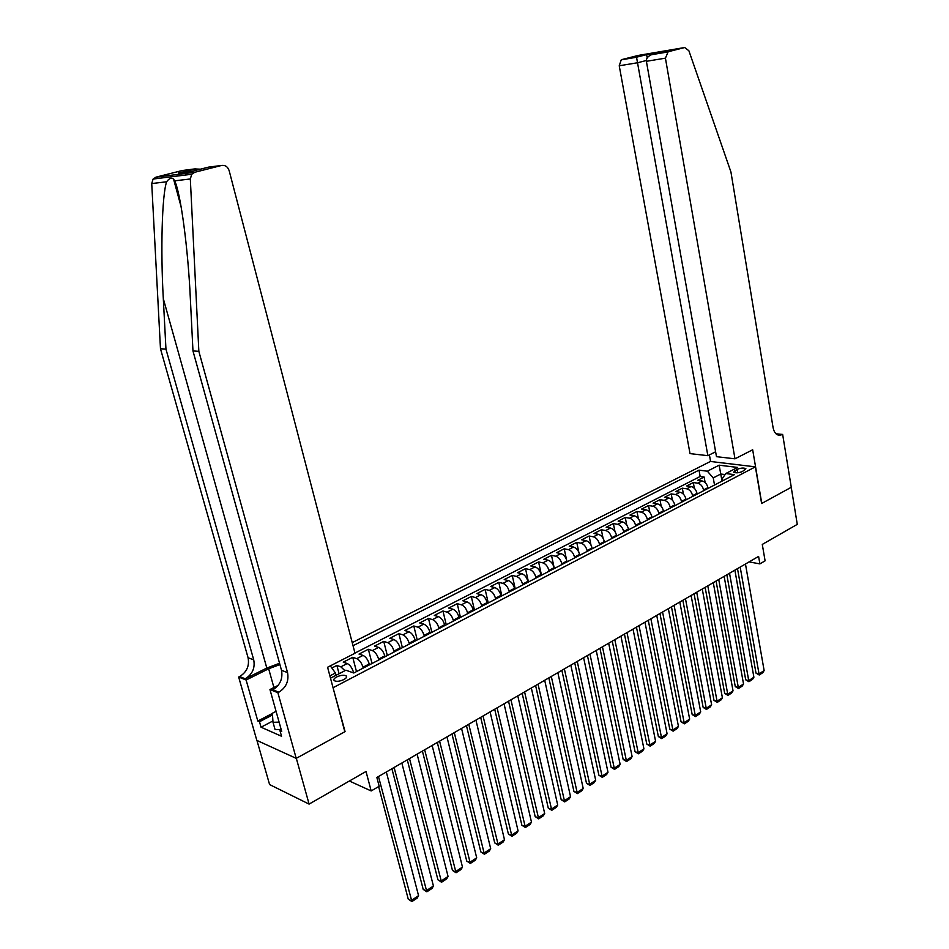 <?xml version="1.0" encoding="UTF-8"?>
<svg xmlns="http://www.w3.org/2000/svg" width="949" height="949" viewBox="0 0 949 949"><rect width="100%" height="100%" fill="white"/><g stroke="black" fill="none" stroke-linecap="round" stroke-linejoin="round"><path stroke-width="1.42" d="M343.835 679.579C346.361 678.144 347.156 676.922 346.207 675.89C343.977 674.775 340.786 675.13 336.646 676.957C334.095 678.393 333.301 679.626 334.25 680.658C336.492 681.785 339.683 681.418 343.835 679.579M256.942 740.434L269.587 784.562L309.101 804.1L296.313 758.31L345.068 731.608L332.98 687.479M333.301 687.598L755.392 466.849L710.41 461.463L352.221 642.615M755.392 466.849L761.62 503.516L791.229 487.312L797.279 524.37L762.284 544.418L765.096 560.835L759.888 563.884L758.595 556.411L376.86 777.468L379.173 786.27L371.178 790.944L366.017 771.478L309.101 804.1M708.049 488.403L707.907 487.656C706.946 483.919 704.988 481.677 702.011 480.918L697.657 480.336L704.134 477.003L705.131 482.543M703.695 490.669L703.565 489.909C702.604 486.173 700.635 483.919 697.657 483.16L693.304 482.567L694.36 488.332M693.304 482.567L686.732 485.935L691.086 486.54C694.063 487.312 696.032 489.577 697.005 493.326L697.135 494.085M686.091 499.838L685.949 499.079C684.964 495.307 682.995 493.029 680.018 492.234L675.676 491.606L682.331 488.189L683.446 494.192M674.893 505.675L674.751 504.915C673.754 501.119 671.773 498.806 668.808 498L664.466 497.359L671.216 493.895L672.39 500.159M663.553 511.582L663.41 510.823C662.402 507.003 660.409 504.678 657.443 503.848L653.114 503.184L659.946 499.672L661.192 506.22M652.058 517.573L651.916 516.802C650.895 512.958 648.902 510.621 645.937 509.779L641.619 509.079L648.535 505.532L649.851 512.389M640.421 523.634L640.267 522.863C639.223 519.008 637.23 516.636 634.276 515.782L629.958 515.07L636.969 511.464L638.38 518.664M628.606 529.791L628.452 529.008C627.408 525.129 625.403 522.745 622.449 521.867L618.143 521.131L625.249 517.478L626.755 525.046M616.648 536.031L616.482 535.248C615.426 531.333 613.41 528.937 610.468 528.035L606.162 527.264L613.374 523.575L614.976 531.57M604.513 542.342L604.359 541.559C603.279 537.632 601.263 535.2 598.321 534.287L594.027 533.492L601.334 529.756L603.054 538.225M592.212 548.759L592.057 547.964C590.954 544.014 588.938 541.559 586.008 540.633L581.725 539.815L589.127 536.007L590.99 545.058M579.744 555.248L579.578 554.453C578.475 550.479 576.446 548.012 573.516 547.051L569.246 546.209L576.755 542.365L578.795 552.104M567.099 561.844L566.933 561.037C565.806 557.039 563.777 554.548 560.859 553.575L556.6 552.698L564.216 548.795L566.482 559.495M554.275 568.522L554.109 567.716C552.97 563.694 550.942 561.179 548.012 560.183L543.777 559.281L551.488 555.319L554.323 568.498M541.274 575.296L541.096 574.489C539.945 570.432 537.905 567.905 534.999 566.885L530.764 565.96L538.593 561.938L541.476 575.189M528.083 582.164L527.905 581.357C526.731 577.277 524.69 574.726 521.784 573.682L517.573 572.721L525.509 568.653L528.451 581.974M514.702 589.139L514.524 588.321C513.338 584.228 511.286 581.642 508.391 580.574L504.192 579.59L512.246 575.462L515.248 588.855M501.131 596.221L500.942 595.391C499.732 591.263 497.691 588.665 494.797 587.573L490.621 586.553L498.783 582.366L501.843 595.842M487.359 603.398L487.169 602.568C485.947 598.416 483.895 595.782 481.013 594.667L476.849 593.623L485.129 589.365L488.249 602.923M473.385 610.67L473.183 609.839C471.95 605.664 469.885 603.006 467.027 601.88L462.875 600.788L471.285 596.482L474.464 610.112M459.197 618.06L458.996 617.23C457.738 613.018 455.686 610.337 452.827 609.187L448.687 608.072L457.228 603.694L460.467 617.396M444.796 625.569L444.595 624.727C443.325 620.492 441.261 617.787 438.414 616.601L434.298 615.45L442.958 611.002L446.267 624.798M430.194 633.185L429.98 632.331C428.687 628.072 426.623 625.344 423.788 624.134L419.695 622.947L428.485 618.44L431.866 632.307M415.354 640.907L415.14 640.065C413.823 635.771 411.759 633.007 408.936 631.773L404.867 630.551L413.788 625.972L417.24 639.934M400.288 648.76L400.075 647.906C398.746 643.588 396.67 640.8 393.859 639.531L389.814 638.274L398.877 633.624L402.388 647.669M384.997 656.732L384.784 655.866C383.42 651.524 381.344 648.701 378.556 647.408L374.535 646.115L383.728 641.394L387.322 655.522M369.469 664.822L369.244 663.956C367.868 659.579 365.792 656.732 363.004 655.415L359.019 654.075L368.354 649.282L372.02 663.493M353.669 672.948L353.467 672.165C352.067 667.764 349.991 664.893 347.227 663.541L343.253 662.165L352.743 657.301L356.48 671.584M737.1 469.352L733.613 472.151C735.641 473.219 738.583 473.005 742.438 471.523L745.902 468.735C743.874 467.667 740.944 467.881 737.1 469.352L737.693 472.78M330.501 678.179L345.911 670.208L353.787 672.995L734.455 474.642L725.795 473.539L721.987 479.043L722.319 480.965M722.011 481.119L720.754 474.026L713.245 477.905L707.349 471.202L699.01 470.146L353.028 645.711M707.349 471.202L719.14 465.188L737.61 467.43L725.795 473.539M363.194 668.096L362.969 667.218L369.244 663.956M378.817 659.946L378.592 659.081L384.784 655.866M394.203 651.927L393.989 651.073L400.075 647.906M409.351 644.039L409.149 643.185L415.14 640.065M424.286 636.257L424.073 635.415L429.98 632.331M438.984 628.594L438.782 627.752L444.595 624.727M453.468 621.049L453.266 620.219L458.996 617.23M467.727 613.623L467.537 612.781L473.183 609.839M481.795 606.292L481.594 605.462L487.169 602.568M495.639 599.068L495.461 598.25L500.942 595.391M509.293 591.962L509.115 591.144L514.524 588.321M522.757 584.952L522.579 584.133L527.905 581.357M536.019 578.036L535.841 577.229L541.096 574.489M549.103 571.215L548.925 570.42L554.109 567.716M561.998 564.501L561.82 563.706L566.933 561.037M574.714 557.87L574.536 557.075L579.578 554.453M587.253 551.345L587.087 550.55L592.057 547.964M599.614 544.904L599.448 544.109L604.359 541.559M611.808 538.546L611.654 537.763L616.482 535.248M623.849 532.27L623.683 531.499L628.452 529.008M635.711 526.09L635.557 525.319L640.267 522.863M647.42 519.993L647.277 519.222L651.916 516.802M658.974 513.967L658.831 513.195L663.41 510.823M670.385 508.023L670.231 507.264L674.751 504.915M681.631 502.163L681.489 501.404L685.949 499.079M692.734 496.374L692.604 495.627L697.005 493.326M704.134 477.003L700.16 476.481L354.95 653.078M344.95 670.694L340.833 666.827L336.883 665.439L331.853 668.013M352.743 657.301L356.729 658.653C359.493 659.982 361.581 662.841 362.969 667.218M368.354 649.282L372.364 650.599C375.152 651.904 377.228 654.727 378.592 659.081M383.728 641.394L387.761 642.675C390.573 643.944 392.649 646.744 393.989 651.073M398.877 633.624L402.934 634.869C405.745 636.115 407.821 638.879 409.149 643.185M413.788 625.972L417.868 627.17C420.704 628.392 422.768 631.144 424.073 635.415M428.485 618.44L432.59 619.602C435.425 620.788 437.489 623.517 438.782 627.752M442.958 611.002L447.086 612.141C449.933 613.303 451.997 615.996 453.266 620.219M457.228 603.694L461.368 604.786C464.227 605.925 466.291 608.594 467.537 612.781M471.285 596.482L475.437 597.538C478.32 598.665 480.372 601.298 481.594 605.462M485.129 589.365L489.316 590.397C492.199 591.5 494.239 594.11 495.461 598.25M498.783 582.366L502.982 583.362C505.876 584.442 507.917 587.028 509.115 591.144M512.246 575.462L516.458 576.434C519.352 577.478 521.392 580.041 522.579 584.133M525.509 568.653L529.732 569.59C532.65 570.622 534.678 573.16 535.841 577.229M538.593 561.938L542.828 562.852C545.746 563.86 547.775 566.375 548.925 570.42M551.488 555.319L555.746 556.209C558.664 557.193 560.693 559.685 561.82 563.706M564.216 548.795L568.475 549.649C571.405 550.61 573.421 553.089 574.536 557.075M576.755 542.365L581.025 543.184C583.967 544.133 585.984 546.588 587.087 550.55M589.127 536.007L593.41 536.814C596.352 537.739 598.368 540.171 599.448 544.109M601.334 529.756L605.628 530.527C608.57 531.428 610.587 533.848 611.654 537.763M613.374 523.575L617.68 524.322C620.622 525.212 622.627 527.597 623.683 531.499M625.249 517.478L629.567 518.201C632.52 519.067 634.513 521.44 635.557 525.319M636.969 511.464L641.287 512.163C644.252 513.018 646.245 515.366 647.277 519.222M648.535 505.532L652.865 506.208C655.83 507.039 657.811 509.376 658.831 513.195M659.946 499.672L664.288 500.337C667.254 501.143 669.235 503.456 670.231 507.264M671.216 493.895L675.558 494.536C678.523 495.331 680.504 497.62 681.489 501.404M682.331 488.189L686.673 488.806C689.65 489.589 691.619 491.855 692.604 495.627M714.526 485.022L713.245 477.905M349.374 781.015L371.178 790.944M749.129 561.903L759.888 563.884M725.083 474.571L720.754 474.026L719.14 465.188M336.053 675.308L335.448 673.007L329.884 675.878M700.16 476.481L699.01 470.146M336.883 665.439L339.078 673.743M330.323 665.866L335.448 673.007M745.463 564.014L764.135 670.575L759.034 673.897L755.997 673.114L759.224 675.012L740.184 567.075M737.503 568.629L755.997 673.114M764.135 670.575L762.782 672.687L759.224 675.012M281.165 729.449L275.08 729.627L273.004 722.308L272.387 713.245L276.076 711.335M279.101 722.118L273.004 722.308M734.989 458.818L665.427 58.162L646.388 61.305L716.483 456.671L734.989 458.818L752.676 449.779L761.774 503.433L791.276 487.276L782.652 434.428L776.009 433.788M715.617 451.783L707.859 455.674L690.018 453.61L619.234 65.778L621.239 59.834L646.566 54.544L662.96 51.768L652.888 54.318L668.155 51.744L684.704 47.521L688.891 50.76L730.944 172.018L773.091 427.667C774.111 432.566 776.329 435.117 779.746 435.342L782.652 434.428M621.915 59.562L638.357 55.41L684.704 47.521M710.587 461.487L709.413 454.891M707.859 455.674L637.526 62.764L619.234 65.778M668.155 51.744L665.427 58.162M636.518 57.094L637.526 62.764L646.328 60.511M646.566 54.544L647.206 57.889M662.96 51.768L662.129 51.97M652.888 54.318L651.465 54.722C647.823 56.335 646.127 58.53 646.388 61.305M279.552 663.28L266.811 668.06L245.233 678.796L239.623 676.554L238.662 677.028L256.823 740.386L296.218 758.358L344.819 731.75L327.583 667.266L354.997 653.244L229.172 170.701C227.76 166.704 225.233 164.96 221.603 165.446L194.735 172.279L191.734 174.26L190.322 178.97L198.851 351.344L287.547 672.592C289.042 681.026 286.147 687.562 278.864 692.201L277.879 692.699L296.218 758.358M198.851 351.344L192.967 350.94L190.369 298.982C188.127 248.958 180.678 192.896 174.663 180.832L173.572 179.112C171.461 177.404 169.136 178.293 166.597 181.793C161.982 195.233 160.523 250.322 163.311 298.674L165.956 349.125L253.727 659.875C255.222 668.037 252.387 674.348 245.233 678.796M165.956 349.125L160.476 348.757L248.08 657.752C249.575 665.878 246.752 672.141 239.623 676.554M278.864 692.201L272.849 689.804C280.109 685.202 283.004 678.701 281.509 670.314L192.967 350.94M221.603 165.446L208.519 167.131L192.398 171.223L178.602 172.979L194.592 168.934L182.232 170.523L156.027 177.143L194.735 172.279M166.597 181.793L151.733 183.56L160.476 348.757M277.879 692.699L269.955 689.532L281.723 731.465L279.991 730.706L281.319 730.006M272.921 720.979L261.034 727.207L281.545 736.258L279.991 730.706M261.034 727.207L259.48 721.75L257.808 721.026L246.111 680.006L238.662 677.028M279.908 664.561L268.662 668.772L246.111 680.006M269.955 689.532L278.199 685.344M151.733 183.56L153.109 179.041L156.027 177.143M182.232 170.523L183.454 170.369M257.808 721.026L272.399 713.446M272.505 714.965L259.48 721.75M178.602 172.979L180.535 172.73M185.185 173.477L187.404 174.806M194.592 168.934L200.441 169.183M734.882 570.147L753.897 677.242L748.737 680.611L745.7 679.804L748.927 681.726L729.532 573.243M726.851 574.797L745.7 679.804M753.897 677.242L752.545 679.365L748.927 681.726M724.146 576.363L743.53 683.992L738.298 687.408L735.273 686.59L738.512 688.511L718.737 579.495M716.068 581.037L735.273 686.59M743.53 683.992L742.177 686.127L738.512 688.511M713.28 582.662L733.031 690.836L727.729 694.288L724.704 693.446L727.966 695.392L707.788 585.83M705.143 587.372L724.704 693.446M733.031 690.836L731.679 692.984L727.966 695.392M702.272 589.032L722.403 697.764L717.029 701.264L714.004 700.398L717.278 702.367L696.708 592.247M694.063 593.777L714.004 700.398M722.403 697.764L721.038 699.911L717.278 702.367M691.109 595.498L711.62 704.787L706.186 708.322L703.162 707.444L706.459 709.425L685.475 598.76M682.853 600.278L703.162 707.444M711.62 704.787L710.255 706.946L706.459 709.425M679.804 602.046L700.706 711.892L695.202 715.487L692.189 714.585L695.487 716.578L674.098 605.343M671.477 606.862L692.189 714.585M700.706 711.892L699.342 714.063L695.487 716.578M668.345 608.677L689.65 719.093L684.075 722.735L681.062 721.809L684.383 723.826L662.568 612.022M659.958 613.54L681.062 721.809M689.65 719.093L688.286 721.276L684.383 723.826M656.732 615.403L678.452 726.4L672.794 730.078L669.792 729.14L673.126 731.169L650.872 618.795M648.274 620.302L669.792 729.14M678.452 726.4L677.076 728.583L673.126 731.169M644.964 622.212L667.1 733.791L661.37 737.527L658.369 736.554L661.714 738.607L639.021 625.664M636.447 627.159L658.369 736.554M667.1 733.791L665.724 735.997L661.714 738.607M633.03 629.128L655.593 741.288L649.792 745.072L646.791 744.075L650.16 746.151L627.004 632.615M624.442 634.098L646.791 744.075M655.593 741.288L654.217 743.494L650.16 746.151M620.931 636.127L643.932 748.88L638.048 752.711L635.059 751.703L638.44 753.791L614.822 639.673M612.271 641.144L635.059 751.703M643.932 748.88L642.556 751.11L638.44 753.791M608.665 643.232L632.117 756.578L626.15 760.469L623.161 759.425L626.565 761.537L602.473 646.827M599.946 648.286L623.161 759.425M632.117 756.578L630.741 758.82L626.565 761.537M596.233 650.433L620.148 764.384L614.086 768.322L611.109 767.266L614.525 769.39L589.946 654.075M587.431 655.534L611.109 767.266M620.148 764.384L618.76 766.626L614.525 769.39M583.623 657.74L608.001 772.296L601.868 776.294L598.89 775.203L602.318 777.35L577.253 661.429M574.75 662.876L598.89 775.203M608.001 772.296L606.613 774.55L602.318 777.35M570.823 665.142L595.687 780.315L589.471 784.372L586.494 783.257L589.946 785.416L564.37 668.891M561.879 670.326L586.494 783.257M595.687 780.315L594.299 782.581L589.946 785.416M557.858 672.663L583.208 788.453L576.897 792.557L573.931 791.419L577.395 793.601L551.298 676.459M548.83 677.883L573.931 791.419M583.208 788.453L581.808 790.731L577.395 793.601M544.69 680.279L570.539 796.697L564.145 800.861L561.191 799.699L564.679 801.905L538.036 684.134M535.604 685.546L561.191 799.699M570.539 796.697L569.151 798.987L564.679 801.905M531.345 688.013L557.704 805.06L551.215 809.283L548.273 808.097L551.772 810.316L524.595 691.928M522.175 693.328L548.273 808.097M557.704 805.06L556.304 807.362L551.772 810.316M517.786 695.866L544.69 813.542L538.107 817.824L535.177 816.603L538.676 818.857L510.942 699.828M508.545 701.216L535.177 816.603M544.69 813.542L543.279 815.855L538.676 818.857M504.049 703.826L531.476 822.142L524.797 826.496L521.879 825.25L525.402 827.516L497.098 707.847M494.714 709.223L521.879 825.25M531.476 822.142L530.076 824.467L525.402 827.516M490.087 711.904L518.083 830.873L511.309 835.286L508.391 834.005L511.938 836.306L483.041 715.985M480.68 717.349L508.391 834.005M518.083 830.873L516.671 833.21L511.938 836.306M475.935 720.101L504.488 839.735L497.608 844.207L494.714 842.902L498.272 845.215L468.77 724.241M466.445 725.594L494.714 842.902M504.488 839.735L503.077 842.083L498.272 845.215M461.558 728.417L490.692 848.714L483.717 853.258L480.823 851.917L484.405 854.254L454.298 732.628M451.985 733.968L480.823 851.917M490.692 848.714L489.281 851.075L484.405 854.254M446.967 736.875L476.695 857.837L469.613 862.451L466.742 861.075L470.336 863.436L439.589 741.145M437.311 742.462L466.742 861.075M476.695 857.837L475.283 860.209L470.336 863.436M432.151 745.451L462.483 867.089L455.306 871.775L452.436 870.363L456.054 872.748L424.666 749.793M422.412 751.098L452.436 870.363M462.483 867.089L461.072 869.474L456.054 872.748M417.109 754.158L448.07 876.485L440.775 881.241L437.928 879.794L441.558 882.202L409.505 758.571M407.287 759.852L437.928 879.794M448.07 876.485L446.659 878.881L441.558 882.202M401.842 763.008L433.432 886.022L426.03 890.85L423.195 889.367L426.836 891.811L394.108 767.48M391.913 768.749L423.195 889.367M433.432 886.022L432.02 888.43L426.836 891.811M386.326 771.988L418.568 895.702L411.059 900.601L408.236 899.094L411.902 901.55L378.473 776.531M378.627 786.591L408.236 899.094M418.568 895.702L417.157 898.122L411.902 901.55M352.648 672.592L353.467 672.165M703.565 489.909L707.907 487.656M697.657 483.16L702.011 480.918M340.833 666.827L347.227 663.541M356.729 658.653L363.004 655.415M372.364 650.599L378.556 647.408M387.761 642.675L393.859 639.531M402.934 634.869L408.936 631.773M417.868 627.17L423.788 624.134M432.59 619.602L438.414 616.601M447.086 612.141L452.827 609.187M461.368 604.786L467.027 601.88M475.437 597.538L481.013 594.667M489.316 590.397L494.797 587.573M502.982 583.362L508.391 580.574M516.458 576.434L521.784 573.682M529.732 569.59L534.999 566.885M542.828 562.852L548.012 560.183M555.746 556.209L560.859 553.575M568.475 549.649L573.516 547.051M581.025 543.184L586.008 540.633M593.41 536.814L598.321 534.287M605.628 530.527L610.468 528.035M617.68 524.322L622.449 521.867M629.567 518.201L634.276 515.782M641.287 512.163L645.937 509.779M652.865 506.208L657.443 503.848M664.288 500.337L668.808 498M675.558 494.536L680.018 492.234M686.673 488.806L691.086 486.54M735.119 472.768L734.74 470.574M776.448 434.179L782.095 434.725M163.311 298.674L266.811 668.06M253.727 659.875L248.08 657.752M281.509 670.314L287.547 672.592M190.322 178.97L174.663 180.832M273.905 687.515L268.662 668.772M346.539 677.171L346.207 675.89M778.631 435.235L779.746 435.342M621.239 59.834L636.542 57.248M646.589 54.639L636.53 57.189M661.097 52.242L646.601 54.698M651.465 54.722L667.467 52.017M173.572 179.112L181.2 207.143M191.734 174.26L153.109 179.041M195.838 168.732L179.859 172.777"/></g></svg>
